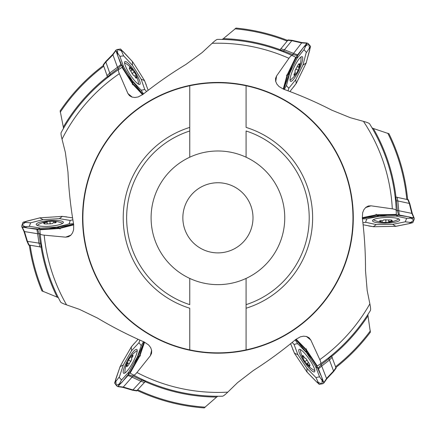 <?xml version="1.0" encoding="UTF-8"?>
<svg xmlns="http://www.w3.org/2000/svg" width="436" height="436" viewBox="0 0 436 436"><rect width="100%" height="100%" fill="white"/><g stroke="black" fill="none" stroke-linecap="round" stroke-linejoin="round"><path stroke-width="0.65" d="M236.061 28.106L223.357 38.635A179.261 179.261 0 0 1 280.097 49.682M60.173 110.886L63.318 127.083A179.261 179.261 0 0 1 107.37 76.698M212.119 43.306L202.119 52.576L186.019 64.375C171.206 73.324 156.807 83.352 142.828 94.47L138.174 96.956L134.915 97.495L131.906 97.054L129.476 95.664L127.89 93.468L119.355 73.689C118.363 71.346 118.14 69.951 118.685 69.515A178.444 178.444 0 0 0 61.073 132.724C60.849 133.667 61.165 135.819 62.026 139.182L65.356 152.404L67.983 172.193C68.73 189.48 70.627 206.926 73.668 224.529L73.619 229.805L72.529 232.917L70.703 235.347L68.463 236.759L65.623 237.151L44.178 235.151C41.643 234.895 40.314 234.426 40.188 233.74A178.444 178.444 0 0 0 60.642 302.11C61.307 302.813 63.28 303.734 66.561 304.868L79.439 309.347L97.419 318.024C112.27 326.902 127.89 334.903 144.267 342.031L148.649 344.974L150.654 347.596L151.674 350.457L151.592 353.258L150.393 355.689L136.942 372.508C135.334 374.48 134.212 375.336 133.569 375.064A178.444 178.444 0 0 0 222.649 396.199C223.581 395.921 225.287 394.569 227.772 392.144L237.555 382.645L253.376 370.48C267.976 361.188 282.141 350.822 295.859 339.388L300.453 336.794L303.696 336.178L306.715 336.548L309.059 337.78L310.813 340.042L319.806 359.613C320.852 361.935 321.109 363.324 320.574 363.777A178.444 178.444 0 0 0 370.507 310.339C370.774 309.407 370.562 307.238 369.864 303.838L367.172 290.474L365.499 270.582C365.581 253.278 364.529 235.762 362.327 218.033L362.638 212.768L363.869 209.705L365.815 207.373L368.273 206.015L370.971 205.814L392.296 208.839C394.814 209.215 396.117 209.749 396.215 210.441A178.444 178.444 0 0 0 369.548 123.737C368.84 123.072 366.812 122.282 363.466 121.361L350.326 117.704L331.84 110.183C316.454 102.264 300.36 95.266 283.563 89.189L279.007 86.53L276.838 84.039L275.634 81.249L275.547 78.447L276.588 75.946L288.948 58.31A174.607 174.607 0 0 0 212.119 43.306C214.659 40.94 216.398 39.627 217.335 39.376A178.444 178.444 0 0 1 292.153 55.546L295.733 57.23L287.079 75.079L283.247 89.075M61.073 132.724A178.444 178.444 0 0 1 118.685 69.515L121.998 67.346L132.653 84.077L142.561 94.677M222.197 39.425L223.357 38.635M282.779 51.579L279.977 49.911L288.087 39.959M63.449 128.478L63.318 127.083M110.39 75.412L107.501 76.921L103.278 64.801M388.961 133.77L373.336 128.478A179.261 179.261 0 0 1 395.975 197.039M369.548 123.737A178.444 178.444 0 0 1 396.215 210.441L396.335 214.403L376.502 214.774L362.289 217.7M372.055 127.901L373.336 128.478M395.501 200.288L395.719 197.039L408.265 199.753M370.36 332.194L367.995 315.866A179.261 179.261 0 0 1 331.72 356.326M370.507 310.339A178.444 178.444 0 0 1 320.574 363.777L317.31 366.022L306.268 349.541L296.12 339.175M367.93 314.46L367.995 315.866M328.728 357.689L331.578 356.108L336.085 368.131M204.19 407.894L216.643 397.076A179.261 179.261 0 0 1 145.226 381.68M222.649 396.199A178.444 178.444 0 0 1 133.569 375.064L130.097 373.151L139.869 355.89L144.572 342.167M217.787 396.259L216.643 397.076M142.67 379.614L145.357 381.456L136.637 390.874M41.9 290.867L57.16 297.139A179.261 179.261 0 0 1 41.066 247.114M60.642 302.11A178.444 178.444 0 0 1 40.188 233.74L39.878 229.788L59.672 228.464L73.722 224.856M58.402 297.793L57.16 297.139M41.387 243.844L41.327 247.103L28.662 244.988M252.994 217.815A35.076 35.076 0 0 1 200.386 248.193A35.076 35.076 0 0 1 200.386 187.442A35.076 35.076 0 0 1 252.994 217.815M288.948 58.31C290.425 56.233 291.493 55.312 292.153 55.546A178.444 178.444 0 0 0 217.335 39.376M189.764 278.424L189.764 304.65A91.282 91.282 0 0 1 189.764 130.985L189.764 127.399A94.699 94.699 0 0 0 189.764 308.236L189.764 349.885A135.035 135.035 0 0 1 189.764 85.75L189.764 157.205A66.833 66.833 0 0 0 189.764 278.424A66.833 66.833 0 0 0 284.752 217.815A66.833 66.833 0 0 0 189.764 157.205M246.078 157.205L246.078 130.985A91.282 91.282 0 0 1 246.078 304.65L246.078 308.236A94.699 94.699 0 0 0 246.078 127.399L246.078 85.75A135.035 135.035 0 0 1 246.078 349.885L246.078 278.424M189.764 85.75A135.035 135.035 0 0 1 246.078 85.75M246.078 349.885A135.035 135.035 0 0 1 189.764 349.885M125.094 372.884A12.628 2.616 118.8 0 1 124.898 371.51A28.062 28.062 0 0 1 127.154 362.583L128.952 363.553M126.658 365.711A12.628 2.616 118.8 0 1 127.917 362.986M127.835 366.049L126.985 365.581L127.208 366.42L128.5 365.019L131.825 359.357C131.296 358.817 131.628 357.842 132.827 356.441L132.811 355.302L133.1 355.46M126.985 365.581L126.173 366.627L126.157 365.488L128.653 359.64A28.062 28.062 0 0 1 135.945 351.438A12.628 2.616 118.8 0 1 137.209 350.871M130.914 361.395L128.44 360.032L130.484 356.91L131.906 357.694M132.609 356.681L131.541 356.092L131.776 355.509L130.484 356.91M131.776 355.509C131.263 356.365 131.607 356.294 132.811 355.302L133.007 355.318M126.157 365.488L126.631 365.75M314.825 370.366A12.628 2.616 55.5 0 1 313.511 369.93A28.062 28.062 0 0 1 306.546 363.907L308.219 362.736M309.119 365.755A12.628 2.616 55.5 0 1 307.249 363.401M309.947 364.856L309.146 365.401L309.996 365.575L309.326 363.793L305.756 358.283C305.037 358.512 304.317 357.782 303.603 356.076L302.579 355.58L302.846 355.395M309.146 365.401L309.713 366.6L308.693 366.098L304.59 361.242A28.062 28.062 0 0 1 300.535 351.045A12.628 2.616 55.5 0 1 300.595 349.661M307.173 360.011L304.846 361.613L302.966 358.387L304.306 357.466M303.718 356.381L302.709 357.073L302.295 356.599L302.966 358.387M302.295 356.599C302.829 357.444 302.922 357.1 302.579 355.58L302.677 355.416M308.693 366.098L309.135 365.793M37.36 225.461A12.628 2.616 175.5 0 1 38.395 224.545A28.062 28.062 0 0 1 47.093 221.521L47.268 223.559M44.205 222.829A12.628 2.616 175.5 0 1 47.175 222.382M50.151 224.011L49.927 221.194L55.541 221.499C54.549 221.537 54.794 221.788 56.288 222.251L55.345 222.889C53.514 222.654 52.516 222.91 52.353 223.652L45.802 223.99L43.922 223.673L44.379 222.878L43.175 222.921L44.118 222.284L47.11 221.521L50.374 221.156A28.062 28.062 0 0 1 61.236 222.747A12.628 2.616 175.5 0 1 62.403 223.488M55.541 221.499L54.925 221.619L55.023 222.834M53.666 221.183L53.792 222.807M44.118 222.284L44.161 222.823M124.587 63.057A12.628 2.616 -123.2 0 1 125.89 63.525A28.062 28.062 0 0 1 132.713 69.711L131.013 70.839M130.179 67.803A12.628 2.616 -123.2 0 1 131.999 70.196M129.334 68.686L130.146 68.152L129.301 67.962L129.928 69.76L133.367 75.346C134.097 75.134 134.795 75.886 135.476 77.603L136.484 78.126L136.212 78.306M130.146 68.152L129.606 66.942L130.615 67.466L134.61 72.414A28.062 28.062 0 0 1 138.425 82.704A12.628 2.616 -123.2 0 1 138.332 84.088M131.994 73.586L134.359 72.044L136.163 75.314L134.8 76.202M135.362 77.297L136.386 76.632L136.79 77.112L136.163 75.314M136.79 77.112C136.277 76.256 136.174 76.594 136.484 78.126L136.381 78.289M130.615 67.466L130.162 67.76M300.742 57.187A12.628 2.616 -64.8 0 1 301.025 58.538A28.062 28.062 0 0 1 299.341 67.591L297.483 66.735M299.636 64.435A12.628 2.616 -64.8 0 1 298.551 67.237M298.442 64.179L299.319 64.593L299.042 63.77L297.843 65.247L294.883 71.112C295.45 71.618 295.177 72.61 294.066 74.087L294.153 75.221L293.859 75.079M299.319 64.593L300.066 63.498L300.153 64.632L298.033 70.627A28.062 28.062 0 0 1 291.27 79.27A12.628 2.616 -64.8 0 1 290.044 79.919M295.663 69.019L298.219 70.218L296.376 73.466L294.905 72.774M294.273 73.831L295.374 74.349L295.177 74.948L296.376 73.466M295.177 74.948C295.635 74.06 295.292 74.153 294.153 75.221L293.962 75.215M300.153 64.632L299.663 64.403M398.646 218.845A12.628 2.616 -1.7 0 1 397.567 219.711A28.062 28.062 0 0 1 388.732 222.311L388.65 220.267M391.675 221.145A12.628 2.616 -1.7 0 1 388.689 221.444M391.365 219.962L391.397 220.932L392.002 220.311L390.144 219.913L383.576 219.935C383.38 220.665 382.372 220.872 380.552 220.551L379.582 221.145L379.571 220.818M391.397 220.932L392.711 221.101L391.741 221.69L385.435 222.518A28.062 28.062 0 0 1 374.666 220.409A12.628 2.616 -1.7 0 1 373.532 219.613M385.795 219.679L385.882 222.502L382.154 222.333L382.1 220.709M380.873 220.616L380.911 221.837L380.29 221.929L382.154 222.333M380.29 221.929C381.287 221.94 381.048 221.679 379.582 221.145L379.5 220.97M391.741 221.69L391.724 221.15M396.215 210.468L397.343 210.452L396.455 200.849L395.556 200.86M398.755 210.55L397.855 200.952L409.322 203.427L407.796 199.465M411.764 213.215L409.311 203.416L409.802 203.716L409.333 203.421M398.531 214.91L397.354 210.441L412.265 213.466L414.195 218.147L414.195 219.286L412.816 222.649L408.532 223.777L395.828 226.328L392.694 224.382L405.278 221.804L406.635 218.354L395.752 216.027L379.276 216.272L368.589 218.447L366.681 219.052L365.608 222.278L362.899 222.785M395.981 216.049L399.027 214.959L382.541 215.112L376.442 215.319L379.549 216.229M376.927 214.746L376.818 215.291M387.609 215.046L362.354 218.218L376.442 215.302M375.985 215.373L376.143 214.19M395.828 226.328L373.598 226.742L363.123 224.763M399.016 214.932L413.868 217.929L411.791 213.215M398.7 210.561L399.343 214.97M362.436 218.883L366.965 218.828M373.249 226.725L376.263 224.578L392.694 224.382M365.608 222.278L376.263 224.578M412.745 222.725L405.278 221.804M414.151 218.076L406.635 218.354M375.739 222.447A13.62 2.823 -1.7 0 1 372.508 220.703A13.62 2.823 -1.7 0 1 377.32 218.42A13.62 2.823 -1.7 0 1 391.735 217.58A13.62 2.823 -1.7 0 1 399.73 219.869A13.62 2.823 -1.7 0 1 390.918 222.818A13.62 2.823 -1.7 0 1 375.739 222.447M395.67 197.039L396.471 200.843L397.828 200.947L397.033 197.143M412.265 213.466L409.796 203.639M320.553 363.793L321.179 364.73L328.777 358.79L328.281 358.043M329.436 360.016L333.567 371.009L336.074 367.581M326.657 378.355L333.567 370.998L333.584 371.565L333.578 371.014M318.073 368.148L321.19 364.736L326.717 378.911L323.823 383.064L322.863 383.68L319.288 384.35L316.078 381.402L307.004 372.05L306.949 368.36L315.926 377.549L319.561 376.824L315.424 366.077L306.513 352.691L298.96 344.936L297.357 343.601L294.06 344.44L292.175 342.434M329.447 360.027L321.861 365.973M315.729 366.616L318.296 368.584L317.931 367.984L306.001 350.086L306.693 352.893M306.519 349.89L306.001 350.086M312.045 359.03L295.717 339.508L305.794 349.781M305.483 349.432L306.568 348.925M294.06 344.44L297.892 354.648L294.458 353.269L290.627 343.693M307.004 372.05L294.469 353.28M318.313 368.562L323.828 382.672L326.668 378.377M321.823 365.935L318.46 368.861M295.205 339.938L297.701 343.715M297.892 354.648L306.949 368.36M319.19 384.329L315.926 377.549M323.872 382.879L319.561 376.824M323.855 382.993L323.828 382.672M299.401 353.051A13.62 2.823 55.5 0 1 299.123 349.394A13.62 2.823 55.5 0 1 303.647 352.206A13.62 2.823 55.5 0 1 312.149 363.875A13.62 2.823 55.5 0 1 314.547 371.837A13.62 2.823 55.5 0 1 307.304 366.022A13.62 2.823 55.5 0 1 299.401 353.051M331.556 356.07L328.788 358.801L329.436 360.005L332.199 357.275M326.717 378.911L333.644 371.527M133.541 375.047L132.985 376.028L141.705 380.154L142.147 379.375M132.179 377.195L140.899 381.309L132.936 389.915L137.122 390.623M123.268 387.043L132.947 389.915M128.538 374.786L132.985 376.045L123.295 387.059L122.794 387.342L117.873 386.623M131.231 347.007L131.547 350.697L123.355 364.943L119.219 377.44L121.524 379.996L128.854 372.006L128.249 375.189L139.275 355.869L137.062 357.771M139.673 356.272L139.258 355.896M133.977 365.313L144.098 341.955L139.438 355.574M139.613 355.144L140.55 355.88M123.355 364.943L120.085 366.649L123.034 361.199L131.503 346.625L138.07 339.284M120.085 366.649L114.597 383.026L116.804 386.045L118.908 386.77M132.195 377.145L128.075 375.456L117.785 386.623M118.151 386.454L123.252 387.064M128.854 372.006L137.394 356.899L141.22 345.617L138.948 342.691L139.891 340.107M143.482 341.688L141.226 345.617M138.948 342.691L131.547 350.697M114.581 383.048L119.175 377.086M117.976 386.579L121.453 380.012M133.65 351.329A13.62 2.823 118.8 0 1 136.79 349.438A13.62 2.823 118.8 0 1 136.31 354.74A13.62 2.823 118.8 0 1 129.699 367.575A13.62 2.823 118.8 0 1 123.661 373.298A13.62 2.823 118.8 0 1 125.601 364.207A13.62 2.823 118.8 0 1 133.65 351.329M145.379 381.413L141.7 380.165L140.915 381.287L144.599 382.536M132.446 390.182L132.936 389.931L132.446 390.182M122.794 387.342L123.295 387.059M40.188 233.707L39.06 233.783L40.406 243.332L41.3 243.277M41.371 247.098L40.395 243.337L27.435 241.37L29.147 245.255M24.52 231.712L27.441 241.381M37.698 233.74L24.013 231.489L21.86 226.905L21.805 225.766L22.95 222.42L23.402 222.131L39.812 217.847L43.033 219.646L30.591 222.823L29.397 226.333L40.771 228.126L56.822 227.102L67.313 224.436L69.27 223.723L70.191 220.442L72.872 219.809M39 243.293L37.643 233.751M37.561 229.352A13.402 2.78 175.5 0 0 37.66 229.401L39.049 233.794M40.15 228.121L37.164 229.363L53.623 228.415L59.705 227.919L56.555 227.156M59.242 228.513L59.329 227.963M48.565 228.726L73.635 224.344L60.157 227.848L60.054 229.031M62.337 216.381L72.556 217.842M39.812 217.847L62.337 216.376L59.438 218.659L43.033 219.646M37.174 229.385L22.198 227.107L24.498 231.712M39.049 233.783L37.698 233.734L36.842 229.363M59.699 227.935L60.157 227.848M73.521 223.684L69.002 223.957M70.191 220.442L59.438 218.659M23.086 222.262L30.591 222.823M21.904 226.971L29.397 226.333M60.064 220.763A13.62 2.823 175.5 0 1 63.373 222.355A13.62 2.823 175.5 0 1 58.675 224.862A13.62 2.823 175.5 0 1 44.319 226.393A13.62 2.823 175.5 0 1 36.221 224.491A13.62 2.823 175.5 0 1 44.881 221.117A13.62 2.823 175.5 0 1 60.064 220.763M26.939 241.108L27.419 241.381L26.939 241.108M24.013 231.489L24.52 231.745M292.175 55.557L292.67 54.544L283.711 50.979L283.313 51.786M293.401 53.328L284.435 49.78L291.837 40.684L287.618 40.243M301.668 42.935L291.826 40.684M297.188 55.503L292.67 54.527L301.641 42.924L302.121 42.608L307.08 43.011M297.45 55.089L287.684 75.036L289.76 73.025M287.248 74.687L287.684 75.03M292.354 65.302L283.738 89.255L287.373 75.804L286.398 75.134M295.712 79.734L302.982 64.997L306.317 52.26L304.35 50.058L303.701 50.015L296.921 58.489L290.807 70.85L289.564 73.613L286.441 85.767L288.834 88.192L295.712 79.734L296.257 83.396L289.924 91.533M302.982 64.997L306.137 63.089L296.257 83.385M306.137 63.089L310.579 46.401L308.181 43.524L306.039 42.935M303.93 49.835L307.167 43.006M297.423 55.083L306.971 43.066M293.384 53.383L297.608 54.805M306.819 43.197L301.685 42.919M297.047 58.293L297.45 55.083M287.526 75.368L287.373 75.804M284.37 89.478L286.37 85.418M288.834 88.192L288.054 90.835M310.596 46.374L306.388 52.614M293.57 79.238A13.62 2.823 -64.8 0 1 290.556 81.325A13.62 2.823 -64.8 0 1 290.703 76A13.62 2.823 -64.8 0 1 296.485 62.768A13.62 2.823 -64.8 0 1 302.148 56.68A13.62 2.823 -64.8 0 1 300.786 65.874A13.62 2.823 -64.8 0 1 293.57 79.238M279.956 49.955L283.711 50.968L284.425 49.802L280.67 48.788M292.311 40.385L291.837 40.662L292.311 40.385M302.121 42.608L292.245 40.352M118.706 69.498L118.102 68.545L110.368 74.305L110.848 75.068M117.453 67.286L109.725 73.057L105.866 61.983L112.94 54.794M117.475 67.264L112.913 54.816M121.284 65.204L118.091 68.539L117.486 67.324L120.914 64.479M121.077 64.762L132.953 83.565L132.31 80.715M132.408 83.723L132.931 83.538M127.099 74.452L142.97 94.356L133.138 83.848M133.438 84.203L132.342 84.688M144.55 80.622L141.15 79.167L132.413 65.247L132.446 61.558L135.869 66.724L144.539 80.616L148.158 90.285M132.44 61.558L120.559 49.028L116.815 49.573L115.229 51.072L115.883 50.151M112.897 54.238L112.913 54.811L112.897 54.238L115.229 51.072M121.055 64.779L115.867 50.543L112.929 54.773M132.413 65.247L123.655 55.857L120.434 56.244L120.036 56.778L123.693 66.991L132.484 80.927L139.852 88.851L141.422 90.225L144.741 89.462L146.583 91.506M123.59 66.784L121.072 64.757M143.493 93.936L141.09 90.099M144.741 89.462L141.15 79.167M120.549 49.001L123.655 55.857M115.829 50.342L119.998 56.495M115.845 50.222L115.867 50.543M139.602 80.725A13.62 2.823 -123.2 0 1 139.793 84.393A13.62 2.823 -123.2 0 1 135.34 81.478A13.62 2.823 -123.2 0 1 127.11 69.613A13.62 2.823 -123.2 0 1 124.892 61.596A13.62 2.823 -123.2 0 1 132.004 67.575A13.62 2.823 -123.2 0 1 139.602 80.725M110.357 74.3L109.741 73.079L106.907 75.744M105.861 61.427L105.85 61.977L105.861 61.427M368.758 225.973L373.772 226.747M395.398 226.377L409.191 223.619L413.906 220.082L409.093 216.894L396.035 214.943M292.66 349.089L294.725 353.721M306.731 371.712L316.514 381.822L322.041 383.871L322.117 378.099L316.689 366.06M134.163 343.524L130.947 347.448M120.26 366.256L115.622 379.533L116.27 385.391L121.459 382.873L129.781 372.617M66.866 216.91L61.819 216.376M40.237 217.782L26.591 221.199L22.056 224.96L27.016 227.914L40.15 229.232M293.553 87.058L296.513 82.938M305.99 63.493L309.778 49.949L308.759 44.145L303.739 46.984L296.082 57.743M146.251 84.846L144.294 80.164M132.708 61.901L123.159 51.568L117.687 49.393L117.475 55.159L122.62 67.318M286.964 41.049A189.774 189.774 0 0 0 234.917 28.803M103.621 66.327A189.774 189.774 0 0 0 60.233 112.226M406.783 199.247A189.774 189.774 0 0 0 387.768 133.16M335.709 366.611A189.774 189.774 0 0 0 370.36 330.853M137.825 389.86A189.774 189.774 0 0 0 205.318 407.17M30.166 245.424A189.774 189.774 0 0 0 43.055 291.548M353.291 217.815A135.367 135.367 0 0 1 217.924 353.182A135.367 135.367 0 0 1 82.551 217.815A135.367 135.367 0 0 1 217.924 82.448A135.367 135.367 0 0 1 353.291 217.815M392.296 208.839A174.607 174.607 0 0 0 363.466 121.361M119.355 73.689A174.607 174.607 0 0 0 62.026 139.182M44.178 235.151A174.607 174.607 0 0 0 66.561 304.868M136.942 372.508A174.607 174.607 0 0 0 227.772 392.144M319.806 359.613A174.607 174.607 0 0 0 369.864 303.838M65.623 237.151L70.943 235.113M150.393 355.689L151.614 350.119M310.813 340.042L306.388 336.456M370.971 205.814L365.559 207.596M276.588 75.946L275.721 81.581M127.89 93.468L132.233 97.157M40.008 247.059L39.027 243.293M110.357 74.294L107.529 76.965M105.861 61.977L103.278 65.351M287.929 40.548C271.181 33.948 253.845 29.79 235.925 28.073M103.697 65.242C86.611 78.066 72.076 93.315 60.081 110.989M407.671 199.879C405.436 176.662 399.191 154.584 388.917 133.639M335.655 367.701C348.811 357.351 360.414 345.486 370.453 332.096M136.833 390.302C158.246 400.324 180.744 406.199 204.326 407.927M29.25 244.836C31.539 260.755 35.768 276.146 41.938 290.997M44.57 223.995L44.494 223.025M414.195 218.153L413.748 217.106M409.769 203.585L408.254 199.655M413.699 216.992L412.249 213.378M323.817 383.07L324.455 382.132M333.676 371.472L336.161 368.071M324.526 382.029L326.777 378.851M132.571 390.22L136.724 390.918M132.511 390.22L122.848 387.37M119.028 386.787L122.881 387.375M21.855 226.9L22.356 227.919M26.978 241.233L28.678 245.087M26.945 241.184L24.018 231.543M22.405 228.033L24.029 231.571M292.185 40.352L287.994 39.921M305.914 42.924L302.039 42.581M105.768 61.52L103.201 64.86M105.795 61.465L112.853 54.271M115.153 51.176L112.831 54.298"/></g></svg>
